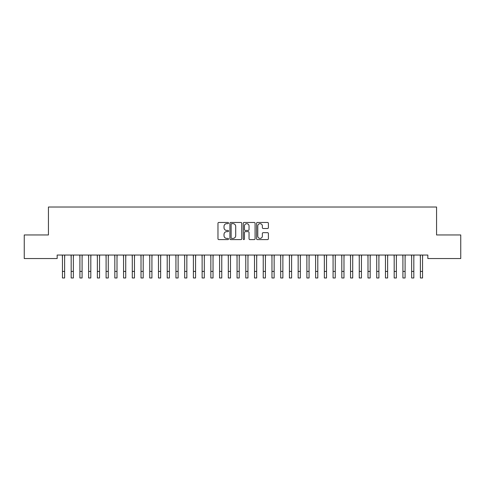 <?xml version="1.0" encoding="UTF-8"?>
<svg xmlns="http://www.w3.org/2000/svg" width="485" height="485" viewBox="0 0 485 485"><rect width="100%" height="100%" fill="white"/><g stroke="black" fill="none" stroke-linecap="round" stroke-linejoin="round"><path stroke-width="0.73" d="M228.532 223.064A0.6 0.6 0 0 0 227.932 222.463L218.826 222.463A0.855 0.855 0 0 0 217.971 223.318L217.971 238.747A0.855 0.855 0 0 0 218.826 239.602L227.932 239.602A0.6 0.6 0 0 0 228.532 239.002A0.6 0.6 0 0 0 227.932 238.402L226.756 238.402A2.74 2.74 0 0 1 224.009 235.661L224.009 234.376A2.74 2.74 0 0 1 226.756 231.636L227.932 231.636A0.6 0.6 0 0 0 228.532 231.036A0.6 0.6 0 0 0 227.932 230.436L226.756 230.436A2.74 2.74 0 0 1 224.009 227.689L224.009 226.404A2.74 2.74 0 0 1 226.756 223.664L227.932 223.664A0.6 0.6 0 0 0 228.532 223.064M267.544 228.508A0.855 0.855 0 0 0 268.399 227.647L268.399 223.318A0.855 0.855 0 0 0 267.544 222.463L257.432 222.463A0.855 0.855 0 0 0 256.577 223.318L256.577 238.747A0.855 0.855 0 0 0 257.432 239.602L267.544 239.602A0.855 0.855 0 0 0 268.399 238.747L268.399 233.515A0.855 0.855 0 0 0 267.544 232.661L263.216 232.661A0.855 0.855 0 0 0 262.361 233.515L262.361 236.11A2.292 2.292 0 0 1 260.069 238.402A2.292 2.292 0 0 1 257.771 236.11L257.771 225.955A2.292 2.292 0 0 1 260.069 223.664A2.292 2.292 0 0 1 262.361 225.955L262.361 227.647A0.855 0.855 0 0 0 263.216 228.508L267.544 228.508M427.837 255.043L57.163 255.043L57.163 258.535L24.25 258.535L24.25 234.964L48.433 234.964L48.433 207.028L436.567 207.028L436.567 234.964L460.75 234.964L460.75 258.535L427.837 258.535L427.837 255.043M241.748 223.318A0.855 0.855 0 0 0 240.893 222.463L230.781 222.463A0.855 0.855 0 0 0 229.926 223.318L229.926 238.747A0.855 0.855 0 0 0 230.781 239.602L240.893 239.602A0.855 0.855 0 0 0 241.748 238.747L241.748 223.318M244.107 222.463L254.219 222.463A0.855 0.855 0 0 1 255.074 223.318L255.074 238.747A0.855 0.855 0 0 1 254.219 239.602L249.89 239.602A0.855 0.855 0 0 1 249.035 238.747L249.035 232.491A0.855 0.855 0 0 0 248.174 231.636L245.307 231.636A0.855 0.855 0 0 0 244.452 232.491L244.452 239.002A0.6 0.6 0 0 1 243.852 239.602A0.6 0.6 0 0 1 243.252 239.002L243.252 223.318A0.855 0.855 0 0 1 244.107 222.463M231.727 223.664A0.6 0.6 0 0 0 231.127 224.264L231.127 237.802A0.6 0.6 0 0 0 231.727 238.402L232.97 238.402A2.74 2.74 0 0 0 235.71 235.661L235.71 226.404A2.74 2.74 0 0 0 232.97 223.664L231.727 223.664M249.035 225.998A2.292 2.292 0 0 0 246.744 223.706A2.292 2.292 0 0 0 244.452 225.998L244.452 229.575A0.855 0.855 0 0 0 245.307 230.436L248.174 230.436A0.855 0.855 0 0 0 249.035 229.575L249.035 225.998M64.626 258.329L64.735 255.043M62.444 258.329L62.335 255.043M62.444 271.424L64.626 271.424L64.626 277.972L62.444 277.972L62.444 255.316M64.626 271.424L64.626 255.316M73.356 258.329L73.465 255.043M71.174 258.329L71.065 255.043M82.086 258.329L82.195 255.043M79.904 258.329L79.795 255.043M71.174 277.972L73.356 277.972L71.174 277.972L71.174 255.316M73.356 277.972L73.356 255.316M79.904 277.972L82.086 277.972L79.904 277.972L79.904 255.316M82.086 277.972L82.086 255.316M90.816 258.329L90.925 255.043M88.634 258.329L88.525 255.043M99.546 258.329L99.655 255.043M97.364 258.329L97.255 255.043M88.634 277.972L90.816 277.972L88.634 277.972L88.634 255.316M90.816 277.972L90.816 255.316M97.364 277.972L99.546 277.972L97.364 277.972L97.364 255.316M99.546 277.972L99.546 255.316M108.276 258.329L108.385 255.043M106.094 258.329L105.985 255.043M106.094 277.972L108.276 277.972L106.094 277.972L106.094 255.316M108.276 277.972L108.276 255.316M117.006 258.329L117.115 255.043M114.824 258.329L114.715 255.043M114.824 277.972L117.006 277.972L114.824 277.972L114.824 255.316M117.006 277.972L117.006 255.316M125.736 258.329L125.845 255.043M123.554 258.329L123.445 255.043M134.466 258.329L134.575 255.043M132.284 258.329L132.175 255.043M143.196 258.329L143.305 255.043M141.014 258.329L140.905 255.043M151.926 258.329L152.035 255.043M149.744 258.329L149.635 255.043M160.656 258.329L160.765 255.043M158.474 258.329L158.365 255.043M169.386 258.329L169.495 255.043M167.204 258.329L167.095 255.043M178.116 258.329L178.225 255.043M175.934 258.329L175.825 255.043M186.846 258.329L186.955 255.043M184.664 258.329L184.555 255.043M195.576 258.329L195.685 255.043M193.394 258.329L193.285 255.043M123.554 277.972L125.736 277.972L123.554 277.972L123.554 255.316M125.736 277.972L125.736 255.316M132.284 277.972L134.466 277.972L132.284 277.972L132.284 255.316M134.466 277.972L134.466 255.316M141.014 277.972L143.196 277.972L141.014 277.972L141.014 255.316M143.196 277.972L143.196 255.316M149.744 277.972L151.926 277.972L149.744 277.972L149.744 255.316M151.926 277.972L151.926 255.316M158.474 277.972L160.656 277.972L158.474 277.972L158.474 255.316M160.656 277.972L160.656 255.316M167.204 277.972L169.386 277.972L167.204 277.972L167.204 255.316M169.386 277.972L169.386 255.316M175.934 277.972L178.116 277.972L175.934 277.972L175.934 255.316M178.116 277.972L178.116 255.316M184.664 277.972L186.846 277.972L184.664 277.972L184.664 255.316M186.846 277.972L186.846 255.316M193.394 277.972L195.576 277.972L193.394 277.972L193.394 255.316M195.576 277.972L195.576 255.316M204.306 258.329L204.415 255.043M202.124 258.329L202.015 255.043M202.124 277.972L204.306 277.972L202.124 277.972L202.124 255.316M204.306 277.972L204.306 255.316M213.036 258.329L213.145 255.043M210.854 258.329L210.745 255.043M210.854 277.972L213.036 277.972L210.854 277.972L210.854 255.316M213.036 277.972L213.036 255.316M221.766 258.329L221.875 255.043M219.584 258.329L219.475 255.043M219.584 277.972L221.766 277.972L219.584 277.972L219.584 255.316M221.766 277.972L221.766 255.316M230.496 258.329L230.605 255.043M228.314 258.329L228.205 255.043M228.314 277.972L230.496 277.972L228.314 277.972L228.314 255.316M230.496 277.972L230.496 255.316M239.226 258.329L239.335 255.043M237.044 258.329L236.935 255.043M237.044 277.972L239.226 277.972L237.044 277.972L237.044 255.316M239.226 277.972L239.226 255.316M247.956 258.329L248.065 255.043M245.774 258.329L245.665 255.043M245.774 277.972L247.956 277.972L245.774 277.972L245.774 255.316M247.956 277.972L247.956 255.316M256.686 258.329L256.795 255.043M254.504 258.329L254.395 255.043M254.504 277.972L256.686 277.972L254.504 277.972L254.504 255.316M256.686 277.972L256.686 255.316M265.416 258.329L265.525 255.043M263.234 258.329L263.125 255.043M263.234 277.972L265.416 277.972L263.234 277.972L263.234 255.316M265.416 277.972L265.416 255.316M274.146 258.329L274.255 255.043M271.964 258.329L271.855 255.043M271.964 277.972L274.146 277.972L271.964 277.972L271.964 255.316M274.146 277.972L274.146 255.316M282.876 258.329L282.985 255.043M280.694 258.329L280.585 255.043M280.694 277.972L282.876 277.972L280.694 277.972L280.694 255.316M282.876 277.972L282.876 255.316M291.606 258.329L291.715 255.043M289.424 258.329L289.315 255.043M289.424 277.972L291.606 277.972L289.424 277.972L289.424 255.316M291.606 277.972L291.606 255.316M300.336 258.329L300.445 255.043M298.154 258.329L298.045 255.043M298.154 277.972L300.336 277.972L298.154 277.972L298.154 255.316M300.336 277.972L300.336 255.316M309.066 258.329L309.175 255.043M306.884 258.329L306.775 255.043M306.884 277.972L309.066 277.972L306.884 277.972L306.884 255.316M309.066 277.972L309.066 255.316M317.796 258.329L317.905 255.043M315.614 258.329L315.505 255.043M315.614 277.972L317.796 277.972L315.614 277.972L315.614 255.316M317.796 277.972L317.796 255.316M326.526 258.329L326.635 255.043M324.344 258.329L324.235 255.043M324.344 277.972L326.526 277.972L324.344 277.972L324.344 255.316M326.526 277.972L326.526 255.316M335.256 258.329L335.365 255.043M333.074 258.329L332.965 255.043M333.074 277.972L335.256 277.972L333.074 277.972L333.074 255.316M335.256 277.972L335.256 255.316M343.986 258.329L344.095 255.043M341.804 258.329L341.695 255.043M341.804 277.972L343.986 277.972L341.804 277.972L341.804 255.316M343.986 277.972L343.986 255.316M352.716 258.329L352.825 255.043M350.534 258.329L350.425 255.043M350.534 277.972L352.716 277.972L350.534 277.972L350.534 255.316M352.716 277.972L352.716 255.316M361.446 258.329L361.555 255.043M359.264 258.329L359.155 255.043M359.264 277.972L361.446 277.972L359.264 277.972L359.264 255.316M361.446 277.972L361.446 255.316M370.176 258.329L370.285 255.043M367.994 258.329L367.885 255.043M367.994 277.972L370.176 277.972L367.994 277.972L367.994 255.316M370.176 277.972L370.176 255.316M378.906 258.329L379.015 255.043M376.724 258.329L376.615 255.043M376.724 277.972L378.906 277.972L376.724 277.972L376.724 255.316M378.906 277.972L378.906 255.316M387.636 258.329L387.745 255.043M385.454 258.329L385.345 255.043M385.454 277.972L387.636 277.972L385.454 277.972L385.454 255.316M387.636 277.972L387.636 255.316M396.366 258.329L396.475 255.043M394.184 258.329L394.075 255.043M394.184 277.972L396.366 277.972L394.184 277.972L394.184 255.316M396.366 277.972L396.366 255.316M405.096 258.329L405.205 255.043M402.914 258.329L402.805 255.043M402.914 277.972L405.096 277.972L402.914 277.972L402.914 255.316M405.096 277.972L405.096 255.316M413.826 258.329L413.935 255.043M411.644 258.329L411.535 255.043M411.644 277.972L413.826 277.972L411.644 277.972L411.644 255.316M413.826 277.972L413.826 255.316M422.556 258.329L422.665 255.043M420.374 258.329L420.265 255.043M420.374 277.972L422.556 277.972L420.374 277.972L420.374 255.316M422.556 277.972L422.556 255.316M71.174 271.424L73.356 271.424M79.904 271.424L82.086 271.424M88.634 271.424L90.816 271.424M97.364 271.424L99.546 271.424M106.094 271.424L108.276 271.424M114.824 271.424L117.006 271.424M123.554 271.424L125.736 271.424M132.284 271.424L134.466 271.424M141.014 271.424L143.196 271.424M149.744 271.424L151.926 271.424M158.474 271.424L160.656 271.424M167.204 271.424L169.386 271.424M175.934 271.424L178.116 271.424M184.664 271.424L186.846 271.424M193.394 271.424L195.576 271.424M202.124 271.424L204.306 271.424M210.854 271.424L213.036 271.424M219.584 271.424L221.766 271.424M228.314 271.424L230.496 271.424M237.044 271.424L239.226 271.424M245.774 271.424L247.956 271.424M254.504 271.424L256.686 271.424M263.234 271.424L265.416 271.424M271.964 271.424L274.146 271.424M280.694 271.424L282.876 271.424M289.424 271.424L291.606 271.424M298.154 271.424L300.336 271.424M306.884 271.424L309.066 271.424M315.614 271.424L317.796 271.424M324.344 271.424L326.526 271.424M333.074 271.424L335.256 271.424M341.804 271.424L343.986 271.424M350.534 271.424L352.716 271.424M359.264 271.424L361.446 271.424M367.994 271.424L370.176 271.424M376.724 271.424L378.906 271.424M385.454 271.424L387.636 271.424M394.184 271.424L396.366 271.424M402.914 271.424L405.096 271.424M411.644 271.424L413.826 271.424M420.374 271.424L422.556 271.424"/></g></svg>
